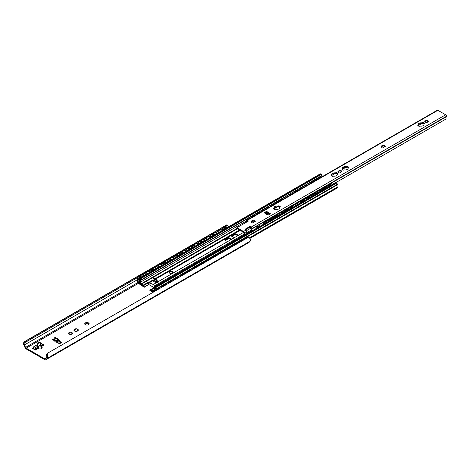 <?xml version="1.0" encoding="UTF-8"?>
<svg xmlns="http://www.w3.org/2000/svg" width="470" height="470" viewBox="0 0 470 470"><rect width="100%" height="100%" fill="white"/><g stroke="black" fill="none" stroke-linecap="round" stroke-linejoin="round"><path stroke-width="0.7" d="M71.869 332.519A1.915 1.105 180 0 1 72.427 333.301A1.915 1.105 180 0 1 70.512 334.405A1.915 1.105 180 0 1 68.597 333.301A1.915 1.105 180 0 1 69.783 332.278A1.915 1.105 180 0 1 71.869 332.519M72.304 333.688A1.915 1.105 0 0 0 71.869 333.301A1.915 1.105 0 0 0 68.72 333.688M74.348 330.856A2.215 1.281 180 0 1 73.907 329.905L74.054 329.588A2.215 1.281 180 0 1 75.259 328.888L75.805 328.806A2.215 1.281 180 0 1 77.456 329.059L78.149 330.557A2.215 1.281 180 0 1 77.667 330.98A2.215 1.281 180 0 1 76.945 331.256L76.398 331.338A2.215 1.281 180 0 1 74.748 331.086L74.624 331.08M77.797 330.827A0.846 0.488 180 0 1 77.573 330.498L78.132 330.575M77.856 329.294A2.215 1.281 180 0 1 78.296 330.245M74.43 331.015L73.907 329.905M75.805 328.806L77.456 329.059M78.149 330.557L76.963 331.285M75.235 329.153L75.247 329.875A0.846 0.488 180 0 1 74.278 330.357M74.054 329.588L75.247 329.347M77.638 329.858L77.268 329.887A0.846 0.488 180 0 1 75.929 329.681L75.247 329.687M237.456 235.576L235.682 234.554M248.736 242.555A2.156 1.246 -120 0 0 248.941 242.473A2.156 1.246 -120 0 0 249.112 242.338L250.204 241.163A3.22 1.857 -120 0 0 250.586 239.442L249.494 238.002L247.608 237.72L47.846 353.052L46.336 354.492L46.759 356.336A2.274 1.316 60 0 1 46.512 357.688L45.396 358.886A1.075 0.623 60 0 1 45.314 358.951A1.075 0.623 60 0 1 44.773 358.898L26.173 348.158A1.075 0.623 60 0 1 25.544 347.424L24.428 344.933A2.274 1.316 60 0 1 24.181 343.3L24.793 342.554M84.888 323.331A2.215 1.281 180 0 1 86.092 322.637L86.639 322.549A2.215 1.281 180 0 1 88.29 322.808L88.689 323.037A2.215 1.281 180 0 1 89.13 323.989L88.983 324.306A2.215 1.281 180 0 1 88.501 324.723A2.215 1.281 180 0 1 87.778 324.999L87.232 325.087A2.215 1.281 180 0 1 85.581 324.829L85.182 324.6A2.215 1.281 180 0 1 84.741 323.648L86.092 322.637L86.081 323.619A0.846 0.488 180 0 1 85.111 324.1M227.128 241.21L227.486 241.233A2.215 1.281 180 0 1 228.12 241.239M56.459 342.189L54.896 341.69L55.413 340.21C56 339.434 56.406 339.998 56.635 341.902L56.459 342.189L57.311 342.683L57.734 340.386A0.958 0.552 -120 0 0 57.058 339.211L54.855 337.942A0.958 0.552 -120 0 0 54.379 337.895A0.958 0.552 -120 0 0 54.179 338.329L54.262 340.92L55.014 341.355M54.414 340.721L52.487 339.604L54.262 338.576M58.398 339.828L59.901 340.697A0.958 0.552 180 0 1 60.178 341.091A0.958 0.552 180 0 1 59.901 341.478L61.629 342.536L59.596 343.705L57.311 342.683M40.385 345.203L41.06 345.615L42.67 344.68A1.199 0.693 -60 0 1 43.269 344.622A1.199 0.693 -60 0 1 43.346 344.674L44.039 345.068L41.06 346.784L41.83 347.23A1.199 0.693 180 0 1 42.182 347.718A1.199 0.693 180 0 1 41.83 348.211L40.814 348.799A1.199 0.693 180 0 1 39.122 348.799L38.346 348.352L35.367 350.068L36.067 348.881A1.199 0.693 -60 0 1 36.736 348.111L38.346 347.177L36.825 346.32L37.013 344.257L37.688 344.645A1.199 0.693 -60 0 1 38.534 343.182L37.858 342.789A1.199 0.693 120 0 0 37.013 344.257M75.235 329.535L75.235 329.787A0.846 0.488 180 0 1 75.247 329.875M88.689 323.037L89.13 323.989M88.63 324.57A0.846 0.488 180 0 1 88.407 324.241L88.965 324.318M85.264 324.758L84.741 323.648M86.639 322.549L88.29 322.808M88.983 324.306L87.802 325.029M88.472 323.601L88.102 323.636A0.846 0.488 180 0 1 86.762 323.43L86.081 323.43M86.069 323.278L86.069 323.536A0.846 0.488 180 0 1 86.081 323.619M57.734 340.58L58.409 339.992A0.958 0.552 -120 0 0 57.734 338.823L55.53 337.548A0.958 0.552 -120 0 0 55.055 337.501L54.379 337.895M58.157 340.333L58.157 341.995A1.199 0.693 -60 0 1 57.951 342.759M55.278 341.12L55.413 340.21M59.901 340.697L59.901 341.478L58.157 340.474M54.432 339.258L53.163 339.992M60.947 342.924L59.849 342.289L59.849 341.508M47.846 353.052L47.441 356.73A3.22 1.857 -120 0 1 47.065 358.446L45.966 359.62A2.156 1.246 -120 0 1 45.796 359.756A2.156 1.246 -120 0 1 44.721 359.65L26.226 348.975A2.156 1.246 -120 0 1 24.975 347.5L23.882 345.062A3.22 1.857 -120 0 1 23.5 342.906L24.675 341.531L26.479 340.715L25.309 342.354L137.54 277.558M227.509 225.618L226.24 225.388L26.479 340.715M226.24 225.388C226.799 224.625 226.934 224.701 226.646 225.618M227.562 225.341L226.746 224.866L24.675 341.531M37.858 342.789L38.875 342.201L39.55 342.595L38.534 343.182M37.688 344.645L37.688 346.602A1.199 0.693 60 0 1 37.671 346.801M37.87 346.901L40.15 345.585A1.199 0.693 -120 0 0 40.397 345.039L40.397 343.082A1.199 0.693 -60 0 0 40.15 342.536L39.474 342.142A1.199 0.693 120 0 0 38.875 342.201M39.55 342.595A1.199 0.693 -60 0 1 40.15 342.536M40.402 345.233L40.402 346.014L39.921 345.72M41.06 345.615L41.06 346.396L40.402 346.014M38.346 347.177L38.346 347.959L36.39 349.48M43.017 345.656L42.67 345.462L41.06 346.396M37.013 344.821L34.028 346.543A1.199 0.693 120 0 0 33.358 347.312L32.659 348.505L35.367 350.068M43.187 344.586L40.637 343.112A1.199 0.693 120 0 0 40.561 343.059A1.199 0.693 120 0 0 40.397 343.006M41.971 348.111A1.199 0.693 0 0 0 41.83 348.012L41.06 347.565L41.06 346.784M247.608 237.72L248.777 237.614M222.856 228.303L221.417 229.137M216.764 231.822L215.319 232.65M210.666 235.341L209.226 236.169M204.573 238.86L203.134 239.688M198.481 242.373L197.036 243.207M192.389 245.892L190.943 246.726M186.29 249.411L184.851 250.246M180.198 252.93L178.753 253.765M174.106 256.45L172.66 257.284M168.007 259.969L166.568 260.803M161.915 263.488L160.47 264.322M155.823 267.007L154.377 267.835M149.724 270.526L148.285 271.355M143.632 274.045L142.187 274.874M153.872 287.699L149.836 290.331A0.599 0.347 -120 0 0 149.895 290.378L153.155 292.258M148.89 284.62L144.413 286.906L150.711 283.269M142.404 274.979A1.199 0.776 113.3 0 0 142.287 274.903A1.199 0.776 113.3 0 0 141.705 274.974L137.986 277.124A1.199 0.776 113.3 0 0 137.246 278.645L137.933 282.964L139.073 284.127A0.599 0.347 -120 0 0 139.349 284.168A1.075 0.623 60 0 1 140.342 284.738A0.599 0.347 -120 0 0 140.618 285.02L144.355 287.176A0.599 0.347 -120 0 0 144.413 287.205M231.845 236.428L235.223 234.477L232.051 236.61M228.861 238.449L225.277 240.523M153.408 292.111L149.836 290.031M225.071 240.334L228.461 238.384M144.413 286.906L140.507 284.614A1.439 0.828 -120 0 0 139.185 283.851L138.997 283.792M159.025 288.868A2.156 1.075 -54.1 0 1 160.564 287.975M138.926 278.563A2.156 1.392 -66.7 0 1 141.212 276.689A2.156 1.392 -66.7 0 1 141.611 277.012M165.117 285.349A2.156 1.075 -54.1 0 1 166.662 284.456M145.019 275.044A2.156 1.392 -66.7 0 1 147.304 273.17A2.156 1.392 -66.7 0 1 147.703 273.493M171.209 281.83A2.156 1.075 -54.1 0 1 172.754 280.937M151.111 271.525A2.156 1.392 -66.7 0 1 153.396 269.651A2.156 1.392 -66.7 0 1 153.796 269.974M177.308 278.311A2.156 1.075 -54.1 0 1 178.847 277.418M157.209 268.006A2.156 1.392 -66.7 0 1 159.495 266.132A2.156 1.392 -66.7 0 1 159.894 266.461A2.156 2.156 0 0 0 159.371 266.091M183.4 274.791A2.156 1.075 -54.1 0 1 184.945 273.904M163.302 264.487A2.156 1.392 -66.7 0 1 165.587 262.613A2.156 1.392 -66.7 0 1 165.986 262.942M189.492 271.272A2.156 1.075 -54.1 0 1 191.037 270.385M169.394 260.973A2.156 1.392 -66.7 0 1 171.679 259.093A2.156 1.392 -66.7 0 1 172.079 259.422M195.591 267.753A2.156 1.075 -54.1 0 1 197.13 266.866M175.492 257.454A2.156 1.392 -66.7 0 1 177.778 255.574A2.156 1.392 -66.7 0 1 178.177 255.903M201.683 264.234A2.156 1.075 -54.1 0 1 203.228 263.347M181.584 253.935A2.156 1.392 -66.7 0 1 183.87 252.061A2.156 1.392 -66.7 0 1 184.269 252.384M207.775 260.721A2.156 1.075 -54.1 0 1 209.32 259.828M187.677 250.416A2.156 1.392 -66.7 0 1 189.962 248.542A2.156 1.392 -66.7 0 1 190.362 248.865A2.156 2.156 0 0 0 189.845 248.501M213.874 257.202A2.156 1.075 -54.1 0 1 215.413 256.309M193.775 246.897A2.156 1.392 -66.7 0 1 196.061 245.023A2.156 1.392 -66.7 0 1 196.46 245.346M219.966 253.683A2.156 1.075 -54.1 0 1 221.511 252.79M199.868 243.378A2.156 1.392 -66.7 0 1 202.153 241.504A2.156 1.392 -66.7 0 1 202.552 241.827M226.058 250.163A2.156 1.075 -54.1 0 1 227.603 249.27M205.96 239.859A2.156 1.392 -66.7 0 1 208.245 237.984A2.156 1.392 -66.7 0 1 208.645 238.308M232.157 246.644A2.156 1.075 -54.1 0 1 233.696 245.751M212.058 236.339A2.156 1.392 -66.7 0 1 214.344 234.465A2.156 1.392 -66.7 0 1 214.743 234.788A2.156 2.156 0 0 0 214.22 234.424M238.249 243.125A2.156 1.075 -54.1 0 1 239.794 242.232M218.15 232.82A2.156 1.392 -66.7 0 1 220.436 230.946A2.156 1.392 -66.7 0 1 220.835 231.275M137.499 278.751A1.199 0.776 -66.7 0 1 138.233 277.235L137.986 277.124M138.997 284.045L138.104 283.528A0.599 0.347 60 0 1 137.681 282.858L137.246 278.645M141.705 274.974L138.233 277.235M141.958 275.085A1.199 0.776 -66.7 0 1 142.539 275.015A1.199 0.776 -66.7 0 1 142.915 275.626L142.974 276.225M157.092 289.984A1.199 0.599 -54.1 0 1 158.026 288.697L157.773 288.515A1.199 0.599 125.9 0 0 156.821 289.908L156.998 290.037M162.197 286.424A1.199 0.599 125.9 0 0 162.097 286.3A1.199 0.599 125.9 0 0 161.498 286.365L157.773 288.515M161.498 286.365L158.026 288.697M161.75 286.547A1.199 0.599 -54.1 0 1 162.344 286.483A1.199 0.599 -54.1 0 1 162.497 286.859M143.591 275.232A1.199 0.776 -66.7 0 1 144.331 273.716L144.079 273.605A1.199 0.776 113.3 0 0 143.338 275.126L143.656 275.831M148.502 271.46A1.199 0.776 113.3 0 0 148.385 271.39A1.199 0.776 113.3 0 0 147.803 271.454L144.079 273.605M143.426 275.966L143.338 275.126M147.803 271.454L144.331 273.716M148.056 271.566A1.199 0.776 -66.7 0 1 148.632 271.495A1.199 0.776 -66.7 0 1 149.008 272.107L149.072 272.706M163.184 286.465A1.199 0.599 -54.1 0 1 164.124 285.178L163.871 284.996A1.199 0.599 125.9 0 0 162.914 286.389L163.09 286.518M168.289 282.911A1.199 0.599 125.9 0 0 168.189 282.781A1.199 0.599 125.9 0 0 167.596 282.846L163.871 284.996M167.596 282.846L164.124 285.178M167.843 283.028A1.199 0.599 -54.1 0 1 168.442 282.964A1.199 0.599 -54.1 0 1 168.589 283.339M149.683 271.713A1.199 0.776 -66.7 0 1 150.424 270.197L150.171 270.086A1.199 0.776 113.3 0 0 149.431 271.607L149.748 272.318M154.595 267.941A1.199 0.776 113.3 0 0 154.477 267.871A1.199 0.776 113.3 0 0 153.896 267.935L150.171 270.086M149.519 272.447L149.431 271.607M153.896 267.935L150.424 270.197M154.148 268.047A1.199 0.776 -66.7 0 1 154.73 267.976A1.199 0.776 -66.7 0 1 155.1 268.587L155.165 269.187M169.282 282.946A1.199 0.599 -54.1 0 1 170.216 281.659L169.964 281.477A1.199 0.599 125.9 0 0 169.012 282.875L169.182 282.999M174.388 279.392A1.199 0.599 125.9 0 0 174.282 279.262A1.199 0.599 125.9 0 0 173.689 279.327L169.964 281.477M173.689 279.327L170.216 281.659M173.941 279.509A1.199 0.599 -54.1 0 1 174.535 279.45A1.199 0.599 -54.1 0 1 174.687 279.826M155.782 268.2A1.199 0.776 -66.7 0 1 156.516 266.678L156.269 266.566A1.199 0.776 113.3 0 0 155.529 268.088L155.84 268.799M160.687 264.422A1.199 0.776 113.3 0 0 160.57 264.351A1.199 0.776 113.3 0 0 159.988 264.416L156.269 266.566M155.617 268.928L155.529 268.088M159.988 264.416L156.516 266.678M160.241 264.528A1.199 0.776 -66.7 0 1 160.822 264.457A1.199 0.776 -66.7 0 1 161.198 265.068L161.257 265.668M175.375 279.427A1.199 0.599 -54.1 0 1 176.309 278.14L176.056 277.958A1.199 0.599 125.9 0 0 175.104 279.356L175.281 279.48M180.48 275.872A1.199 0.599 125.9 0 0 180.38 275.749A1.199 0.599 125.9 0 0 179.781 275.808L176.056 277.958M179.781 275.808L176.309 278.14M180.034 275.99A1.199 0.599 -54.1 0 1 180.627 275.931A1.199 0.599 -54.1 0 1 180.78 276.307M161.874 264.68A1.199 0.776 -66.7 0 1 162.614 263.159L162.362 263.047A1.199 0.776 113.3 0 0 161.621 264.569L161.939 265.28M166.785 260.903A1.199 0.776 113.3 0 0 166.662 260.832A1.199 0.776 113.3 0 0 166.086 260.903L162.362 263.047M161.709 265.409L161.621 264.569M166.086 260.903L162.614 263.159M166.339 261.009A1.199 0.776 -66.7 0 1 166.915 260.938A1.199 0.776 -66.7 0 1 167.291 261.549L167.355 262.148M181.467 275.908A1.199 0.599 -54.1 0 1 182.407 274.621L182.154 274.439A1.199 0.599 125.9 0 0 181.197 275.837L181.373 275.961M186.572 272.353A1.199 0.599 125.9 0 0 186.472 272.23A1.199 0.599 125.9 0 0 185.879 272.289L182.154 274.439M185.879 272.289L182.407 274.621M186.126 272.471A1.199 0.599 -54.1 0 1 186.725 272.412A1.199 0.599 -54.1 0 1 186.872 272.788M167.966 261.161A1.199 0.776 -66.7 0 1 168.707 259.64L168.454 259.534A1.199 0.776 113.3 0 0 167.714 261.05L168.031 261.761M172.878 257.384A1.199 0.776 113.3 0 0 172.76 257.313A1.199 0.776 113.3 0 0 172.179 257.384L168.454 259.534M167.802 261.89L167.714 261.05M172.179 257.384L168.707 259.64M172.431 257.49A1.199 0.776 -66.7 0 1 173.013 257.419A1.199 0.776 -66.7 0 1 173.383 258.03L173.448 258.629M187.565 272.389A1.199 0.599 -54.1 0 1 188.499 271.102L188.247 270.92A1.199 0.599 125.9 0 0 187.295 272.318L187.465 272.441M192.671 268.834A1.199 0.599 125.9 0 0 192.565 268.711A1.199 0.599 125.9 0 0 191.971 268.769L188.247 270.92M191.971 268.769L188.499 271.102M192.224 268.952A1.199 0.599 -54.1 0 1 192.817 268.893A1.199 0.599 -54.1 0 1 192.97 269.269M174.064 257.642A1.199 0.776 -66.7 0 1 174.799 256.121L174.552 256.015A1.199 0.776 113.3 0 0 173.812 257.531L174.123 258.242M178.97 253.865A1.199 0.776 113.3 0 0 178.853 253.794A1.199 0.776 113.3 0 0 178.271 253.865L174.552 256.015M173.9 258.371L173.812 257.531M178.271 253.865L174.799 256.121M178.524 253.97A1.199 0.776 -66.7 0 1 179.105 253.906A1.199 0.776 -66.7 0 1 179.481 254.517L179.54 255.116M193.658 268.869A1.199 0.599 -54.1 0 1 194.592 267.583L194.339 267.401A1.199 0.599 125.9 0 0 193.387 268.799L193.564 268.928M198.763 265.315A1.199 0.599 125.9 0 0 198.663 265.192A1.199 0.599 125.9 0 0 198.064 265.25L194.339 267.401M198.064 265.25L194.592 267.583M198.317 265.433A1.199 0.599 -54.1 0 1 198.91 265.374A1.199 0.599 -54.1 0 1 199.063 265.75M180.157 254.123A1.199 0.776 -66.7 0 1 180.897 252.601L180.645 252.496A1.199 0.776 113.3 0 0 179.904 254.017L180.221 254.722M185.068 250.346A1.199 0.776 113.3 0 0 184.945 250.275A1.199 0.776 113.3 0 0 184.369 250.346L180.645 252.496M179.992 254.852L179.904 254.017M184.369 250.346L180.897 252.601M184.622 250.451A1.199 0.776 -66.7 0 1 185.198 250.387A1.199 0.776 -66.7 0 1 185.574 250.998L185.638 251.597M199.75 265.35A1.199 0.599 -54.1 0 1 200.69 264.07L200.437 263.882A1.199 0.599 125.9 0 0 199.48 265.28L199.656 265.409M204.855 261.796A1.199 0.599 125.9 0 0 204.755 261.673A1.199 0.599 125.9 0 0 204.162 261.731L200.437 263.882M204.162 261.731L204.409 261.919L200.69 264.07M204.409 261.919A1.199 0.599 -54.1 0 1 205.008 261.855A1.199 0.599 -54.1 0 1 205.155 262.231M186.249 250.604A1.199 0.776 -66.7 0 1 186.989 249.082L186.737 248.977A1.199 0.776 113.3 0 0 185.997 250.498L186.314 251.203M191.161 246.826A1.199 0.776 113.3 0 0 191.043 246.756A1.199 0.776 113.3 0 0 190.462 246.826L186.737 248.977M186.085 251.333L185.997 250.498M190.462 246.826L186.989 249.082M190.714 246.932A1.199 0.776 -66.7 0 1 191.296 246.868A1.199 0.776 -66.7 0 1 191.666 247.479L191.731 248.078M205.848 261.831A1.199 0.599 -54.1 0 1 206.782 260.55L206.53 260.368A1.199 0.599 125.9 0 0 205.578 261.761L205.748 261.89M210.954 258.277A1.199 0.599 125.9 0 0 210.848 258.153A1.199 0.599 125.9 0 0 210.255 258.218L206.53 260.368M210.255 258.218L206.782 260.55M210.507 258.4A1.199 0.599 -54.1 0 1 211.101 258.336A1.199 0.599 -54.1 0 1 211.253 258.712M192.347 247.085A1.199 0.776 -66.7 0 1 193.082 245.563L192.835 245.458A1.199 0.776 113.3 0 0 192.095 246.979L192.406 247.684M197.253 243.313A1.199 0.776 113.3 0 0 197.136 243.237A1.199 0.776 113.3 0 0 196.554 243.307L192.835 245.458M192.183 247.819L192.095 246.979M196.554 243.307L193.082 245.563M196.807 243.413A1.199 0.776 -66.7 0 1 197.388 243.348A1.199 0.776 -66.7 0 1 197.764 243.959L197.823 244.559M211.941 258.312A1.199 0.599 -54.1 0 1 212.875 257.031L212.622 256.849A1.199 0.599 125.9 0 0 211.67 258.242L211.847 258.371M217.046 254.758A1.199 0.599 125.9 0 0 216.946 254.634A1.199 0.599 125.9 0 0 216.347 254.699L212.622 256.849M216.347 254.699L212.875 257.031M216.6 254.881A1.199 0.599 -54.1 0 1 217.193 254.816A1.199 0.599 -54.1 0 1 217.346 255.192M198.44 243.566A1.199 0.776 -66.7 0 1 199.18 242.05L198.928 241.938A1.199 0.776 113.3 0 0 198.187 243.46L198.505 244.165M203.351 239.794A1.199 0.776 113.3 0 0 203.228 239.718A1.199 0.776 113.3 0 0 202.652 239.788L198.928 241.938M198.275 244.3L198.187 243.46M202.652 239.788L199.18 242.05M202.905 239.9A1.199 0.776 -66.7 0 1 203.481 239.829A1.199 0.776 -66.7 0 1 203.857 240.44L203.921 241.04M218.033 254.799A1.199 0.599 -54.1 0 1 218.973 253.512L218.72 253.33A1.199 0.599 125.9 0 0 217.763 254.722L217.939 254.852M223.138 251.238A1.199 0.599 125.9 0 0 223.038 251.115A1.199 0.599 125.9 0 0 222.445 251.18L218.72 253.33M222.445 251.18L218.973 253.512M222.692 251.362A1.199 0.599 -54.1 0 1 223.291 251.297A1.199 0.599 -54.1 0 1 223.438 251.673M204.532 240.047A1.199 0.776 -66.7 0 1 205.273 238.531L205.02 238.419A1.199 0.776 113.3 0 0 204.28 239.941L204.597 240.646M209.444 236.275A1.199 0.776 113.3 0 0 209.326 236.204A1.199 0.776 113.3 0 0 208.745 236.269L205.02 238.419M204.368 240.781L204.28 239.941M208.745 236.269L205.273 238.531M208.997 236.381A1.199 0.776 -66.7 0 1 209.579 236.31A1.199 0.776 -66.7 0 1 209.949 236.921L210.014 237.52M224.131 251.28A1.199 0.599 -54.1 0 1 225.065 249.993L224.813 249.811A1.199 0.599 125.9 0 0 223.861 251.209L224.031 251.333M229.237 247.725A1.199 0.599 125.9 0 0 229.131 247.596A1.199 0.599 125.9 0 0 228.538 247.661L224.813 249.811M228.538 247.661L225.065 249.993M228.79 247.843A1.199 0.599 -54.1 0 1 229.383 247.778A1.199 0.599 -54.1 0 1 229.536 248.154M210.63 236.528A1.199 0.776 -66.7 0 1 211.365 235.012L211.118 234.9A1.199 0.776 113.3 0 0 210.378 236.422L210.689 237.133M215.536 232.756A1.199 0.776 113.3 0 0 215.419 232.685A1.199 0.776 113.3 0 0 214.837 232.75L211.118 234.9M210.466 237.262L210.378 236.422M214.837 232.75L211.365 235.012M215.09 232.862A1.199 0.776 -66.7 0 1 215.671 232.791A1.199 0.776 -66.7 0 1 216.047 233.402L216.106 234.001M230.224 247.761A1.199 0.599 -54.1 0 1 231.158 246.474L230.905 246.292A1.199 0.599 125.9 0 0 229.953 247.69L230.13 247.813M235.329 244.206A1.199 0.599 125.9 0 0 235.229 244.077A1.199 0.599 125.9 0 0 234.63 244.142L230.905 246.292M234.63 244.142L231.158 246.474M234.883 244.324A1.199 0.599 -54.1 0 1 235.476 244.265A1.199 0.599 -54.1 0 1 235.629 244.641M216.723 233.014A1.199 0.776 -66.7 0 1 217.463 231.493L217.211 231.381A1.199 0.776 113.3 0 0 216.47 232.903L216.787 233.613M221.634 229.237A1.199 0.776 113.3 0 0 221.511 229.166A1.199 0.776 113.3 0 0 220.935 229.231L217.211 231.381M216.558 233.743L216.47 232.903M220.935 229.231L217.463 231.493M221.188 229.342A1.199 0.776 -66.7 0 1 221.764 229.272A1.199 0.776 -66.7 0 1 222.14 229.883L222.204 230.482M236.316 244.241A1.199 0.599 -54.1 0 1 237.256 242.955L237.003 242.773A1.199 0.599 125.9 0 0 236.046 244.171L236.222 244.294M241.421 240.687A1.199 0.599 125.9 0 0 241.322 240.564A1.199 0.599 125.9 0 0 240.728 240.622L237.003 242.773M240.728 240.622L237.256 242.955M240.975 240.805A1.199 0.599 -54.1 0 1 241.574 240.746A1.199 0.599 -54.1 0 1 241.721 241.122M224.243 229.301A2.156 1.392 -66.7 0 1 226.528 227.427A2.156 1.392 -66.7 0 1 226.928 227.756M244.341 239.606A2.156 1.075 -54.1 0 1 245.886 238.719M222.815 229.495A1.199 0.776 -66.7 0 1 223.555 227.974L223.303 227.868A1.199 0.776 113.3 0 0 222.563 229.383L222.88 230.094M227.727 225.718A1.199 0.776 113.3 0 0 227.609 225.647A1.199 0.776 113.3 0 0 227.028 225.718L223.303 227.868M222.651 230.224L222.563 229.383M227.028 225.718L223.555 227.974M227.28 225.823A1.199 0.776 -66.7 0 1 227.862 225.753A1.199 0.776 -66.7 0 1 228.232 226.364L228.297 226.963M242.414 240.722A1.199 0.599 -54.1 0 1 243.348 239.436L243.096 239.254A1.199 0.599 125.9 0 0 242.144 240.652L242.314 240.775M247.52 237.168A1.199 0.599 125.9 0 0 247.414 237.045A1.199 0.599 125.9 0 0 246.821 237.103L243.096 239.254M246.821 237.103L243.348 239.436M247.073 237.285A1.199 0.599 -54.1 0 1 247.667 237.227A1.199 0.599 -54.1 0 1 247.819 237.614M230.835 239.794A3.114 1.798 0 0 0 229.983 238.866A3.114 1.798 0 0 0 226.681 238.454L224.871 239.5A3.114 1.798 0 0 0 224.725 239.794M237.609 235.887A3.114 1.798 0 0 0 236.757 234.953A3.114 1.798 0 0 0 233.455 234.548L231.639 235.593A3.114 1.798 0 0 0 231.499 235.887M237.632 235.799L234.994 237.321A3.114 1.798 180 0 1 231.44 235.541A3.114 1.798 180 0 1 231.475 235.288L234.113 233.766A3.114 1.798 180 0 1 236.757 234.272A3.114 1.798 180 0 1 237.667 235.541A3.114 1.798 180 0 1 237.632 235.799L243.625 232.339M230.864 239.706L228.22 241.228A3.114 1.798 180 0 1 224.672 239.453A3.114 1.798 180 0 1 224.701 239.195L227.339 237.673A3.114 1.798 180 0 1 229.983 238.178A3.114 1.798 180 0 1 230.893 239.453A3.114 1.798 180 0 1 230.864 239.706L234.994 237.321M157.103 280.666L158.19 281.295L158.037 281.771A1.915 1.105 60 0 1 158.408 282.053L156.886 282.934A1.915 1.105 -120 0 0 156.492 282.64L156.087 282.605L156.51 281.166L156.175 280.308L153.296 278.645L152.956 278.839L153.044 280.843L153.89 281.336M155.535 286.759L154.184 285.607A1.915 1.105 -120 0 0 153.197 284.55L149.672 282.517A1.915 1.105 -120 0 0 148.714 282.417A1.915 1.105 -120 0 0 148.685 282.435L148.602 282.676M158.037 281.888L156.851 281.207M172.725 272.635A1.915 1.105 0 0 0 172.255 272.195A1.915 1.105 0 0 0 169.083 272.635M153.161 280.719L152.973 280.608A1.915 1.105 -120 0 0 152.586 280.449L153.208 280.091M172.255 271.507A1.915 1.105 180 0 1 172.819 272.289A1.915 1.105 180 0 1 170.904 273.399A1.915 1.105 180 0 1 168.988 272.289A1.915 1.105 180 0 1 170.169 271.272A1.915 1.105 180 0 1 172.255 271.507M156.51 281.166L157.103 280.825L156.768 279.961L153.89 278.305L153.549 278.499M156.851 280.972L156.851 281.965A1.075 0.623 -60 0 1 156.622 282.723M155.153 282.059L153.772 281.624L154.254 280.425C154.765 279.856 155.118 280.302 155.329 281.771L155.153 282.059L156.087 282.605M154.142 281.089L154.254 280.425M158.037 281.771L158.037 282.27M148.473 283.698L148.079 283.251A0.717 0.417 0 0 0 147.457 283.363L143.644 285.566A0.717 0.417 180 0 1 142.627 285.566L142.627 284.879A0.717 0.417 0 0 0 143.644 284.879L147.457 282.682A0.717 0.417 180 0 1 148.514 282.705L148.679 282.752M142.627 284.879L141.123 283.815L140.489 282.176A2.009 1.163 60 0 1 140.471 280.555A0.864 0.499 -120 0 0 140.548 280.261L140.548 280.179A0.864 0.499 -120 0 0 139.937 279.121L139.226 278.71A0.958 0.552 -120 0 0 138.75 278.663A0.958 0.552 -120 0 0 138.55 279.104L138.55 279.333A0.958 0.552 -120 0 0 138.656 279.809A2.274 1.316 60 0 1 138.556 281.9A0.717 0.417 -120 0 0 138.45 282.206L138.45 282.288A0.717 0.417 -120 0 0 138.956 283.169L140.36 283.98L140.36 283.298L139.073 282.552A3.114 1.798 -120 0 0 138.903 279.209L140.013 279.85A2.849 1.645 -120 0 0 139.978 282.223L140.73 284.174A0.717 0.417 -120 0 0 141.17 284.72L142.627 285.566M153.949 287.54L148.685 284.503M151.769 289.573A0.717 0.417 0 0 0 151.563 289.867A0.717 0.417 0 0 0 151.769 290.16L153.226 290.883L153.913 289.925A2.009 1.163 60 0 0 153.931 288.327L151.769 289.573M154.042 291.459L153.59 291.717A0.717 0.417 -120 0 1 153.232 291.682L151.769 290.842A0.717 0.417 180 0 1 151.563 290.548L151.563 289.867M153.59 291.717A0.717 0.417 -120 0 0 153.672 291.647L154.424 290.566A2.849 1.645 -120 0 0 154.389 288.151L155.5 288.791A3.114 1.798 -120 0 0 155.047 291.165M154.518 291.471L154.042 291.194L154.042 291.741M155.523 290.889A2.274 1.316 60 0 1 155.746 289.679A0.958 0.552 -120 0 0 155.852 289.32L155.852 289.091A0.958 0.552 -120 0 0 155.176 287.922L154.466 287.511A0.864 0.499 -120 0 0 154.031 287.464A0.864 0.499 -120 0 0 153.855 287.863L153.855 287.946A0.864 0.499 -120 0 0 153.931 288.327M139.919 282.065L139.073 282.552M321.786 176.274A2.009 1.163 60 0 1 321.95 175.786A0.864 0.499 -120 0 0 322.026 175.486L322.026 175.404A0.864 0.499 -120 0 0 321.415 174.346L320.704 173.941A0.958 0.552 -120 0 0 320.223 173.894L138.75 278.663M249.975 238.355L337.278 187.953A0.717 0.417 -120 0 0 337.431 187.624L337.431 187.536A0.717 0.417 -120 0 0 337.319 187.107A2.274 1.316 60 0 1 337.219 184.904A0.958 0.552 -120 0 0 337.325 184.546L337.325 184.316A0.958 0.552 -120 0 0 336.649 183.147L335.938 182.736A0.864 0.499 -120 0 0 335.51 182.695L154.031 287.464M154.941 290.677L154.042 291.194M268.634 213.357A1.339 0.776 180 0 1 268.059 213.503L266.237 213.545M266.337 213.48L265.738 213.415L266.414 213.198A0.599 0.347 60 0 1 266.425 213.21L268.059 213.21A1.339 0.776 0 0 0 268.311 213.168M268.059 213.21L268.059 213.503M253.647 221.018L253.888 221.335A0.599 0.347 -120 0 0 254.258 221.3L254.335 221.188A2.121 1.222 0 0 0 252.907 221L252.355 221.082A2.121 1.222 0 0 0 252.002 221.194M276.213 209.362L276.624 209.397M274.974 209.726L275.943 209.385M256.467 213.656A1.199 0.799 110.8 0 0 256.35 213.597A1.199 0.799 110.8 0 0 255.78 213.668L252.737 215.43A1.199 0.799 110.8 0 0 252.032 216.964L252.267 217.052A1.199 0.799 -69.2 0 1 252.983 215.524L252.737 215.43M255.78 213.668L256.033 213.762A1.199 0.799 -69.2 0 1 256.602 213.691A1.199 0.799 -69.2 0 1 257.019 214.308M256.033 213.762L252.983 215.524M253.782 216.177A1.892 1.263 -69.2 0 1 255.492 215.166A1.892 1.263 -69.2 0 1 255.521 215.172M263.459 223.561A1.199 0.564 -52.2 0 1 264.451 222.192L264.199 221.999A1.199 0.564 127.8 0 0 263.212 223.368L263.329 224.366M263.018 224.542L263.212 223.368M267.929 220.307A1.199 0.564 127.8 0 0 267.835 220.172A1.199 0.564 127.8 0 0 267.248 220.236L264.199 221.999M267.248 220.236L267.495 220.43A1.199 0.564 -52.2 0 1 268.088 220.365A1.199 0.564 -52.2 0 1 268.2 220.824L268.07 221.629M261.884 210.531A1.199 0.799 110.8 0 0 261.767 210.466A1.199 0.799 110.8 0 0 261.197 210.542L258.153 212.299A1.199 0.799 110.8 0 0 257.448 213.832L257.683 213.926M261.197 210.542L261.449 210.636A1.199 0.799 -69.2 0 1 262.019 210.56A1.199 0.799 -69.2 0 1 262.436 211.183M261.449 210.636L258.153 212.299M257.695 213.915A1.199 0.799 -69.2 0 1 258.4 212.393M259.199 213.051A1.892 1.263 -69.2 0 1 260.909 212.035A1.892 1.263 -69.2 0 1 260.938 212.046M268.875 220.436A1.199 0.564 -52.2 0 1 269.868 219.061L269.615 218.867A1.199 0.564 127.8 0 0 268.629 220.242L268.746 221.235M273.352 217.181A1.199 0.564 127.8 0 0 273.252 217.046A1.199 0.564 127.8 0 0 272.665 217.111L269.615 218.867M268.435 221.417L268.629 220.242M272.665 217.111L272.911 217.305L269.868 219.061M272.911 217.305A1.199 0.564 -52.2 0 1 273.505 217.24A1.199 0.564 -52.2 0 1 273.616 217.698L273.487 218.497M267.301 207.405A1.199 0.799 110.8 0 0 267.183 207.341A1.199 0.799 110.8 0 0 266.613 207.411L263.57 209.174A1.199 0.799 110.8 0 0 262.865 210.707L263.1 210.795A1.199 0.799 -69.2 0 1 263.817 209.268L263.57 209.174M266.613 207.411L266.866 207.511A1.199 0.799 -69.2 0 1 267.436 207.434A1.199 0.799 -69.2 0 1 267.853 208.051M266.866 207.511L263.817 209.268M264.616 209.925A1.892 1.263 -69.2 0 1 266.326 208.909A1.892 1.263 -69.2 0 1 266.355 208.921M274.292 217.305A1.199 0.564 -52.2 0 1 275.285 215.936L275.032 215.742A1.199 0.564 127.8 0 0 274.045 217.111L274.163 218.109M278.769 214.05A1.199 0.564 127.8 0 0 278.669 213.921A1.199 0.564 127.8 0 0 278.081 213.985L278.328 214.179L275.285 215.936M278.081 213.985L275.032 215.742M278.904 215.372L279.033 214.567A1.199 0.564 -52.2 0 0 278.921 214.114L278.669 213.921M278.328 214.179A1.199 0.564 -52.2 0 1 278.921 214.114M275.214 217.498A1.892 0.893 -52.2 0 1 276.354 215.847A1.892 0.893 -52.2 0 1 277.653 215.489A1.892 0.893 -52.2 0 1 277.658 215.495M272.718 204.274A1.199 0.799 110.8 0 0 272.6 204.215A1.199 0.799 110.8 0 0 272.036 204.286L268.987 206.048A1.199 0.799 110.8 0 0 268.282 207.581L268.517 207.67M272.036 204.286L272.283 204.38A1.199 0.799 -69.2 0 1 272.853 204.309A1.199 0.799 -69.2 0 1 273.27 204.926M272.283 204.38L268.987 206.048M268.529 207.664A1.199 0.799 -69.2 0 1 269.234 206.142M270.033 206.794A1.892 1.263 -69.2 0 1 271.742 205.784A1.892 1.263 -69.2 0 1 271.772 205.79M279.709 214.179A1.199 0.564 -52.2 0 1 280.702 212.81L280.449 212.616A1.199 0.564 127.8 0 0 279.462 213.985L279.579 214.984M284.186 210.924A1.199 0.564 127.8 0 0 284.086 210.789A1.199 0.564 127.8 0 0 283.498 210.854L280.449 212.616M279.268 215.16L279.462 213.985M283.498 210.854L283.745 211.048L280.702 212.81M283.745 211.048A1.199 0.564 -52.2 0 1 284.338 210.983A1.199 0.564 -52.2 0 1 284.45 211.441L284.321 212.246M278.134 201.148A1.199 0.799 110.8 0 0 278.017 201.084A1.199 0.799 110.8 0 0 277.453 201.16L274.404 202.917A1.199 0.799 110.8 0 0 273.699 204.45L273.934 204.544M277.453 201.16L277.7 201.254A1.199 0.799 -69.2 0 1 278.269 201.178A1.199 0.799 -69.2 0 1 278.687 201.8M277.7 201.254L274.404 202.917M273.945 204.532A1.199 0.799 -69.2 0 1 274.656 203.011M275.449 203.669A1.892 1.263 -69.2 0 1 277.159 202.652A1.892 1.263 -69.2 0 1 277.188 202.664M285.125 211.048A1.199 0.564 -52.2 0 1 286.118 209.679L285.866 209.485A1.199 0.564 127.8 0 0 284.879 210.854L284.996 211.853M289.602 207.799A1.199 0.564 127.8 0 0 289.502 207.664A1.199 0.564 127.8 0 0 288.915 207.728L289.168 207.922L286.118 209.679M288.915 207.728L285.866 209.485M289.737 209.115L289.867 208.316A1.199 0.564 -52.2 0 0 289.755 207.858L289.502 207.664M289.168 207.922A1.199 0.564 -52.2 0 1 289.755 207.858M286.054 211.247A1.892 0.893 -52.2 0 1 287.193 209.591A1.892 0.893 -52.2 0 1 288.486 209.232A1.892 0.893 -52.2 0 1 288.492 209.238M283.557 198.023A1.199 0.799 110.8 0 0 283.434 197.958A1.199 0.799 110.8 0 0 282.87 198.029L279.82 199.791A1.199 0.799 110.8 0 0 279.115 201.325L279.35 201.413M282.87 198.029L283.116 198.129A1.199 0.799 -69.2 0 1 283.686 198.052A1.199 0.799 -69.2 0 1 284.103 198.669M283.116 198.129L279.82 199.791M279.368 201.407A1.199 0.799 -69.2 0 1 280.073 199.885M280.866 200.543A1.892 1.263 -69.2 0 1 282.576 199.527A1.892 1.263 -69.2 0 1 282.605 199.538M290.548 207.922A1.199 0.564 -52.2 0 1 291.535 206.553L291.283 206.359A1.199 0.564 127.8 0 0 290.296 207.728L290.413 208.727M295.019 204.667A1.199 0.564 127.8 0 0 294.925 204.532A1.199 0.564 127.8 0 0 294.332 204.603L291.283 206.359M290.102 208.903L290.296 207.728M294.332 204.603L294.584 204.797L291.535 206.553M294.584 204.797A1.199 0.564 -52.2 0 1 295.172 204.726A1.199 0.564 -52.2 0 1 295.283 205.184L295.154 205.989M288.974 194.891A1.199 0.799 110.8 0 0 288.85 194.833A1.199 0.799 110.8 0 0 288.286 194.903L285.237 196.66A1.199 0.799 110.8 0 0 284.532 198.199L284.773 198.287M288.286 194.903L288.533 194.997A1.199 0.799 -69.2 0 1 289.103 194.927A1.199 0.799 -69.2 0 1 289.52 195.543M288.533 194.997L285.237 196.66M284.785 198.281A1.199 0.799 -69.2 0 1 285.49 196.76M286.283 197.412A1.892 1.263 -69.2 0 1 287.993 196.395A1.892 1.263 -69.2 0 1 288.022 196.407M295.965 204.797A1.199 0.564 -52.2 0 1 296.952 203.428L296.699 203.234A1.199 0.564 127.8 0 0 295.712 204.603L295.83 205.601M300.436 201.542A1.199 0.564 127.8 0 0 300.342 201.407A1.199 0.564 127.8 0 0 299.748 201.471L300.001 201.665L296.952 203.428M299.748 201.471L296.699 203.234M300.571 202.864L300.7 202.059A1.199 0.564 -52.2 0 0 300.589 201.601L300.342 201.407M300.001 201.665A1.199 0.564 -52.2 0 1 300.589 201.601M296.887 204.991A1.892 0.893 -52.2 0 1 298.027 203.34A1.892 0.893 -52.2 0 1 299.32 202.981A1.892 0.893 -52.2 0 1 299.325 202.981M294.39 191.766A1.199 0.799 110.8 0 0 294.267 191.701A1.199 0.799 110.8 0 0 293.703 191.778L290.654 193.534A1.199 0.799 110.8 0 0 289.949 195.068L290.19 195.162M293.703 191.778L293.95 191.872A1.199 0.799 -69.2 0 1 294.52 191.795A1.199 0.799 -69.2 0 1 294.937 192.418M293.95 191.872L290.654 193.534M290.202 195.15A1.199 0.799 -69.2 0 1 290.907 193.628M291.7 194.286A1.892 1.263 -69.2 0 1 293.415 193.27A1.892 1.263 -69.2 0 1 293.439 193.282A1.892 1.892 0 0 0 293.304 193.235M301.382 201.665A1.199 0.564 -52.2 0 1 302.369 200.296L302.122 200.103A1.199 0.564 127.8 0 0 301.129 201.471L301.252 202.47M305.853 198.416A1.199 0.564 127.8 0 0 305.759 198.281A1.199 0.564 127.8 0 0 305.165 198.346L302.122 200.103M300.941 202.652L301.129 201.471M305.165 198.346L305.418 198.54L302.369 200.296M305.418 198.54A1.199 0.564 -52.2 0 1 306.005 198.475A1.199 0.564 -52.2 0 1 306.123 198.933L305.988 199.732M299.807 188.64A1.199 0.799 110.8 0 0 299.684 188.576A1.199 0.799 110.8 0 0 299.12 188.646L296.071 190.409A1.199 0.799 110.8 0 0 295.366 191.942L295.607 192.03M299.12 188.646L299.367 188.74A1.199 0.799 -69.2 0 1 299.936 188.67A1.199 0.799 -69.2 0 1 300.359 189.287M299.367 188.74L296.071 190.409M295.618 192.024A1.199 0.799 -69.2 0 1 296.323 190.503M297.116 191.161A1.892 1.263 -69.2 0 1 298.832 190.144A1.892 1.263 -69.2 0 1 298.855 190.156M306.798 198.54A1.199 0.564 -52.2 0 1 307.785 197.171L307.539 196.977A1.199 0.564 127.8 0 0 306.546 198.346L306.669 199.345M311.269 195.285A1.199 0.564 127.8 0 0 311.175 195.15A1.199 0.564 127.8 0 0 310.582 195.214L310.835 195.414L307.785 197.171M310.582 195.214L307.539 196.977M311.404 196.607L311.539 195.802A1.199 0.564 -52.2 0 0 311.422 195.344L311.175 195.15M310.835 195.414A1.199 0.564 -52.2 0 1 311.422 195.344M307.721 198.734A1.892 0.893 -52.2 0 1 308.861 197.083A1.892 0.893 -52.2 0 1 310.159 196.724A1.892 0.893 -52.2 0 1 310.159 196.73M305.224 185.509A1.199 0.799 110.8 0 0 305.106 185.444A1.199 0.799 110.8 0 0 304.537 185.521L301.487 187.277A1.199 0.799 110.8 0 0 300.788 188.817L301.023 188.905A1.199 0.799 -69.2 0 1 301.74 187.377L301.487 187.277M304.537 185.521L304.789 185.615A1.199 0.799 -69.2 0 1 305.353 185.544A1.199 0.799 -69.2 0 1 305.776 186.161M304.789 185.615L301.74 187.377M302.533 188.029A1.892 1.263 -69.2 0 1 304.249 187.013A1.892 1.263 -69.2 0 1 304.272 187.025M312.215 195.414A1.199 0.564 -52.2 0 1 313.202 194.045L312.955 193.851A1.199 0.564 127.8 0 0 311.963 195.22L312.086 196.213M316.686 192.16A1.199 0.564 127.8 0 0 316.592 192.024A1.199 0.564 127.8 0 0 315.999 192.089L312.955 193.851M311.774 196.395L311.963 195.22M315.999 192.089L316.251 192.283L313.202 194.045M316.251 192.283A1.199 0.564 -52.2 0 1 316.839 192.218A1.199 0.564 -52.2 0 1 316.956 192.677L316.821 193.481M310.641 182.383A1.199 0.799 110.8 0 0 310.523 182.319A1.199 0.799 110.8 0 0 309.953 182.395L306.904 184.152A1.199 0.799 110.8 0 0 306.205 185.685L306.44 185.779A1.199 0.799 -69.2 0 1 307.157 184.246L306.904 184.152M309.953 182.395L310.206 182.489A1.199 0.799 -69.2 0 1 310.77 182.413A1.199 0.799 -69.2 0 1 311.193 183.03M310.206 182.489L307.157 184.246M307.95 184.904A1.892 1.263 -69.2 0 1 309.665 183.888A1.892 1.263 -69.2 0 1 309.689 183.899M317.632 192.283A1.199 0.564 -52.2 0 1 318.619 190.914L318.372 190.72A1.199 0.564 127.8 0 0 317.379 192.089L317.503 193.088M322.103 189.034A1.199 0.564 127.8 0 0 322.009 188.899A1.199 0.564 127.8 0 0 321.415 188.964L321.668 189.157L318.619 190.914M321.415 188.964L318.372 190.72M322.244 190.35L322.373 189.551A1.199 0.564 -52.2 0 0 322.255 189.093L322.009 188.899M321.668 189.157A1.199 0.564 -52.2 0 1 322.255 189.093M318.554 192.483A1.892 0.893 -52.2 0 1 319.694 190.826A1.892 0.893 -52.2 0 1 320.992 190.468A1.892 0.893 -52.2 0 1 320.998 190.473M316.057 179.258A1.199 0.799 110.8 0 0 315.94 179.193A1.199 0.799 110.8 0 0 315.37 179.264L312.321 181.026A1.199 0.799 110.8 0 0 311.622 182.56L311.857 182.648M315.37 179.264L315.623 179.358A1.199 0.799 -69.2 0 1 316.187 179.287A1.199 0.799 -69.2 0 1 316.61 179.904M315.623 179.358L312.321 181.026M311.869 182.642A1.199 0.799 -69.2 0 1 312.573 181.12M313.367 181.778A1.892 1.263 -69.2 0 1 315.082 180.762A1.892 1.263 -69.2 0 1 315.106 180.774M323.049 189.157A1.199 0.564 -52.2 0 1 324.036 187.788L323.789 187.595A1.199 0.564 127.8 0 0 322.796 188.964L322.919 189.962M327.52 185.903A1.199 0.564 127.8 0 0 327.426 185.768A1.199 0.564 127.8 0 0 326.832 185.832L323.789 187.595M322.608 190.138L322.796 188.964M326.832 185.832L327.085 186.026L324.036 187.788M327.085 186.026A1.199 0.564 -52.2 0 1 327.678 185.961A1.199 0.564 -52.2 0 1 327.79 186.42L327.661 187.225M264.381 223.755A1.892 0.893 -52.2 0 1 265.521 222.104A1.892 0.893 -52.2 0 1 266.819 221.746A1.892 0.893 -52.2 0 1 266.825 221.746M269.798 220.63A1.892 0.893 -52.2 0 1 270.937 218.973A1.892 0.893 -52.2 0 1 272.236 218.615A1.892 0.893 -52.2 0 1 272.242 218.621M280.637 214.373A1.892 0.893 -52.2 0 1 281.771 212.722A1.892 0.893 -52.2 0 1 283.069 212.364A1.892 0.893 -52.2 0 1 283.075 212.364M291.471 208.116A1.892 0.893 -52.2 0 1 292.61 206.465A1.892 0.893 -52.2 0 1 293.903 206.107A1.892 0.893 -52.2 0 1 293.909 206.113M302.304 201.865A1.892 0.893 -52.2 0 1 303.444 200.208A1.892 0.893 -52.2 0 1 304.736 199.85A1.892 0.893 -52.2 0 1 304.742 199.856M313.137 195.608A1.892 0.893 -52.2 0 1 314.277 193.957A1.892 0.893 -52.2 0 1 315.576 193.599L315.576 193.599M323.971 189.351A1.892 0.893 -52.2 0 1 325.111 187.7A1.892 0.893 -52.2 0 1 326.409 187.342A1.892 0.893 -52.2 0 1 326.415 187.348M321.474 176.127A1.199 0.799 110.8 0 0 321.357 176.062A1.199 0.799 110.8 0 0 320.787 176.138L317.738 177.895A1.199 0.799 110.8 0 0 317.038 179.434L317.274 179.522A1.199 0.799 -69.2 0 1 317.99 177.995L317.738 177.895M320.787 176.138L321.039 176.232A1.199 0.799 -69.2 0 1 321.603 176.162A1.199 0.799 -69.2 0 1 322.026 176.779M321.039 176.232L317.99 177.995M318.783 178.647A1.892 1.263 -69.2 0 1 320.499 177.631A1.892 1.263 -69.2 0 1 320.528 177.642M328.465 186.032A1.199 0.564 -52.2 0 1 329.452 184.663L329.206 184.469A1.199 0.564 127.8 0 0 328.213 185.838L328.336 186.831M332.936 182.777A1.199 0.564 127.8 0 0 332.842 182.642A1.199 0.564 127.8 0 0 332.255 182.707L329.206 184.469M328.025 187.013L328.213 185.838M332.255 182.707L332.502 182.9L329.452 184.663M332.502 182.9A1.199 0.564 -52.2 0 1 333.095 182.836A1.199 0.564 -52.2 0 1 333.207 183.294L333.077 184.099M329.388 186.226A1.892 0.893 -52.2 0 1 330.528 184.569A1.892 0.893 -52.2 0 1 331.826 184.211A1.892 0.893 -52.2 0 1 331.832 184.216A1.892 1.892 0 0 1 332.208 184.598M267.495 220.43L264.451 222.192M273.851 218.286L274.045 217.111M284.685 212.035L284.879 210.854M295.524 205.778L295.712 204.603M306.358 199.521L306.546 198.346M317.191 193.27L317.379 192.089M273.575 208.574L274.069 208.11A2.873 1.657 180 0 1 274.004 207.746A2.873 1.657 180 0 1 277.5 206.124L278.992 205.842L280.314 206.718L279.679 207.382A2.873 1.657 180 0 1 279.75 207.746A2.873 1.657 180 0 1 276.248 209.362L274.756 209.649L273.575 208.574L273.575 208.968M274.069 208.228L273.91 209.162M279.679 207.382L279.679 208.046M279.838 207.111L278.992 206.624L277.5 206.912A2.873 1.657 0 0 0 274.08 208.139M341.966 169.088L342.465 168.624A2.873 1.657 180 0 1 342.395 168.26A2.873 1.657 180 0 1 345.897 166.644L347.383 166.357L348.57 167.038L348.07 167.896A2.873 1.657 180 0 1 348.141 168.26A2.873 1.657 180 0 1 344.639 169.882L343.153 170.163L341.966 169.088L341.966 169.482M342.465 168.742L342.307 169.676M348.229 167.625L347.383 167.138L345.897 167.426A2.873 1.657 0 0 0 342.471 168.654M331.133 175.345L331.626 174.875A2.873 1.657 180 0 1 331.562 174.517A2.873 1.657 180 0 1 335.057 172.895L336.549 172.608L337.871 173.489L337.237 174.153A2.873 1.657 180 0 1 337.307 174.517A2.873 1.657 180 0 1 333.806 176.133L332.313 176.42L331.133 175.345L331.133 175.739M331.626 174.999L331.468 175.933M337.395 173.882L336.549 173.389L335.057 173.677A2.873 1.657 0 0 0 331.638 174.911M417.806 125.302L418.306 124.838A2.873 1.657 180 0 1 418.235 124.474A2.873 1.657 180 0 1 421.737 122.858L423.223 122.57L424.41 123.252L423.911 124.109A2.873 1.657 180 0 1 423.981 124.474A2.873 1.657 180 0 1 420.48 126.095L418.993 126.377L417.806 125.302L417.806 125.696M418.306 124.955L418.147 125.89M424.069 123.839L423.223 123.352L421.737 123.639A2.873 1.657 0 0 0 418.312 124.873M254.458 221.241L253.048 220.912L251.955 221.546M253.048 220.436L252.907 221M254.969 222.022L254.664 221.37M254.335 221.229L254.335 221.159A0.599 0.347 0 0 0 254.969 221.505L255.351 221.711L254.793 221.881A0.599 0.347 0 0 0 253.959 222.363L253.301 222.463A0.599 0.347 0 0 0 252.167 222.287L251.685 222.01A0.599 0.347 0 0 0 251.38 221.352L250.998 221.147L251.556 220.976A0.599 0.347 -0 0 0 252.39 220.495L253.048 220.395A0.599 0.347 0 0 0 254.182 220.571L254.664 220.847A0.599 0.347 0 0 0 254.335 221.159M251.556 221.493L252.314 220.982M251.38 221.875C252.061 221.435 252.161 221.658 251.685 222.533M253.882 222.639L253.876 222.251M244.353 232.756A1.199 0.693 -120 0 0 243.525 231.499L236.921 227.686L236.921 228.467L244.353 232.756L247.061 231.193A1.199 0.693 -120 0 0 246.233 229.93L245.046 229.248L250.128 226.317L251.315 226.998A1.199 0.693 60 0 1 252.161 228.467L252.161 228.532A0.958 0.552 60 0 1 251.996 228.949A2.009 1.163 -120 0 0 251.932 230.946M247.755 221.429L247.12 221.382A2.967 1.716 60 0 1 247.273 221.711M251.685 231.087L251.28 230.852A2.967 1.716 60 0 1 251.438 228.173L250.128 227.098L245.728 229.636M341.009 171.145A2.121 1.222 0 0 0 339.581 170.957L339.035 171.039A2.121 1.222 0 0 0 338.676 171.15M427.682 121.101A2.121 1.222 0 0 0 426.255 120.913L425.708 121.002A2.121 1.222 0 0 0 425.35 121.107M269.927 214.103L266.884 212.34L266.884 211.559L266.202 211.559L266.202 212.34L266.884 212.34M266.202 212.34L265.203 212.922M384.348 146.123A2.121 1.222 0 0 0 382.915 145.935L382.369 146.023A2.121 1.222 0 0 0 382.016 146.129M341.132 171.197L339.722 170.874L338.629 171.509M339.722 170.369A0.599 0.347 0 0 0 340.856 170.528L341.338 170.804A0.599 0.347 0 0 0 341.643 171.462L342.025 171.667L341.467 171.844A0.599 0.347 0 0 0 340.638 172.32L339.974 172.437A0.599 0.347 0 0 0 338.841 172.249L338.359 171.967A0.599 0.347 0 0 0 338.053 171.315L337.677 171.109L338.23 170.933A0.599 0.347 -0 0 0 339.064 170.451L339.722 170.34A0.599 0.347 0 0 0 339.722 170.369L339.581 170.957M341.643 171.985L341.338 171.327M338.23 171.456L338.988 170.939M338.053 171.832C338.735 171.397 338.835 171.615 338.359 172.49M340.562 172.596L340.55 172.208M384.472 146.176L382.915 145.935L383.062 145.371M384.983 146.963L384.677 146.305M384.348 146.094A0.599 0.347 0 0 0 384.983 146.44L385.359 146.646L384.807 146.822A0.599 0.347 0 0 0 383.972 147.304L383.314 147.416A0.599 0.347 0 0 0 382.18 147.227L381.699 146.951A0.599 0.347 0 0 0 381.393 146.293L381.011 146.088L381.57 145.912A0.599 0.347 -0 0 0 382.398 145.436L383.062 145.318A0.599 0.347 0 0 0 384.196 145.506L384.677 145.782A0.599 0.347 0 0 0 384.348 146.094L384.354 146.152M381.57 146.434L382.322 145.917M381.393 146.816C382.069 146.376 382.175 146.593 381.699 147.468M383.896 147.58L383.89 147.186M427.806 121.154L426.396 120.831L425.303 121.466M426.396 120.349L426.255 120.913M428.317 121.942L428.011 121.284M427.682 121.072A0.599 0.347 0 0 0 428.317 121.419L428.699 121.63L428.141 121.8A0.599 0.347 0 0 0 427.312 122.282L426.654 122.382A0.599 0.347 0 0 0 425.514 122.206L425.033 121.93A0.599 0.347 0 0 0 424.727 121.272L424.351 121.066L424.904 120.89A0.599 0.347 -0 0 0 425.738 120.414L426.396 120.308A0.599 0.347 0 0 0 427.53 120.485L428.011 120.767A0.599 0.347 0 0 0 427.682 121.072L427.688 121.131M424.904 121.413L425.661 120.896M424.727 121.795C425.409 121.354 425.509 121.571 425.033 122.447M427.236 122.558L427.224 122.165M244.747 235.094L244.553 232.644M250.128 226.317L250.128 227.098M246.774 221.999A2.009 1.163 -120 0 0 246.568 221.511A0.958 0.552 60 0 1 246.403 220.906L246.403 220.841A1.199 0.693 60 0 1 246.65 220.295A1.199 0.693 60 0 1 247.249 220.354L248.436 221.035L236.921 227.686M246.65 220.295L437.27 110.244A1.199 0.693 60 0 1 437.864 110.303L445.654 114.798A1.199 0.693 60 0 1 446.5 116.266L446.5 116.331A0.958 0.552 60 0 1 446.336 116.742A2.009 1.163 -120 0 0 446.018 117.9L446.001 119.016L335.756 182.66M256.814 227.938L256.814 227.075L257.601 226.616L256.814 226.616L256.814 226.023L259.646 224.39L259.105 226.616L256.814 227.938L256.814 226.164L251.996 228.949M421.572 123.622L418.318 125.502M382.921 145.935L381.963 146.487M345.732 167.408L342.477 169.288M334.899 173.659L331.638 175.539M267.718 214.772L265.691 214.003L265.644 213.574L266.132 213.451L264.774 212.669A1.199 0.693 120 0 0 264.175 212.728L266.202 211.559M266.884 211.559L270.268 213.515L270.268 213.909L270.268 213.515M270.268 213.909L268.241 215.078A1.199 0.693 -60 0 1 268.294 215.049M257.601 226.616L259.105 226.616M264.175 212.728L266.431 214.255M265.027 212.24L265.027 212.816L265.021 212.24M75.929 329.047L75.929 329.681M77.268 329.253L77.268 329.887M138.11 283.533L26.173 348.158M46.095 358.134L44.773 358.898M43.299 344.639L44.039 345.068M74.254 329.717L74.254 330.328M86.762 322.79L86.762 323.43M88.102 322.996L88.102 323.636M85.088 323.466L85.088 324.071M54.432 340.627L55.125 341.032M56.635 341.902L57.481 342.389M55.53 337.548L54.855 337.942M57.734 338.823L57.058 339.211M58.409 339.992L57.734 340.386M46.759 356.336L47.441 356.73M23.5 342.906L24.181 343.3M40.397 345.039L37.688 346.602M42.67 344.68L40.397 343.37M36.736 348.111L34.028 346.543M36.067 348.881L33.358 347.312M35.638 349.762L32.929 348.2M42.952 345.691L42.611 345.497M41.83 347.23L41.83 348.012M137.358 279.738L24.428 344.933M137.663 282.693L25.544 347.424M250.204 241.163L47.065 358.446M249.112 242.338L45.966 359.62M169.723 272.107L169.394 272.295M170.363 271.913L169.088 272.647M153.855 287.799L149.895 290.084M235.147 234.459L231.81 236.387M228.373 238.372L225.036 240.299M148.685 284.379L144.355 286.882M138.521 282.629L137.933 282.964M138.673 282.905L138.104 283.234M139.59 283.533L139.073 283.833M139.655 283.575L139.185 283.851M140.859 284.415L140.507 284.614M140.953 284.532L140.618 284.726M232.721 234.824L232.039 235.217M225.947 238.737L225.265 239.13M251.391 227.856L246.797 230.506M228.22 241.228L158.278 281.612M156.492 282.64L153.197 284.55M257.231 226.616L256.814 226.857M251.068 230.177L246.01 233.096M243.954 234.283L154.424 285.977M240.105 230.306L234.113 233.766M231.475 235.288L227.339 237.673M269.046 213.591L267.712 214.367M253.865 222.363L253.406 222.621M152.973 280.608L149.672 282.517M224.701 239.195L155.429 279.192M153.208 280.549L154.019 281.019M155.329 281.771L156.257 282.311M153.89 278.305L153.296 278.645M156.768 279.961L156.175 280.308M157.103 280.549L156.51 280.89M158.19 281.295L158.19 281.683M237.421 228.755L141.417 284.18M148.685 282.435L148.685 284.438M154.742 286.224L154.742 287.058M154.184 285.607L154.184 287.382M151.769 290.842L151.769 290.16M147.457 282.682L147.457 283.363M143.644 284.879L143.644 285.566M155.112 286.471L243.954 235.176M246.01 233.995L251.362 230.899M153.449 290.589L152.985 290.86M233.602 234.518L231.593 235.676M226.828 238.425L224.819 239.588M320.704 173.941L139.226 278.71M321.415 174.346L139.937 279.121M322.026 175.404L140.548 280.179M322.026 175.486L321.075 176.033M317.467 178.118L315.658 179.164M312.051 181.244L310.241 182.29M306.634 184.375L304.824 185.415M301.217 187.501L299.408 188.546M295.8 190.626L293.991 191.672M290.384 193.758L288.574 194.797M284.967 196.883L283.157 197.929M279.55 200.008L277.741 201.054M274.127 203.14L272.324 204.186M268.711 206.265L266.907 207.311M263.294 209.397L261.49 210.437M257.877 212.522L256.068 213.568M252.461 215.648L140.548 280.261M321.95 175.786L321.421 176.091M317.191 178.53L316.005 179.217M311.774 181.655L310.588 182.342M306.358 184.786L305.165 185.474M300.941 187.912L299.748 188.599M295.524 191.037L294.332 191.725M290.108 194.169L288.915 194.856M284.691 197.294L283.498 197.982M279.274 200.42L278.081 201.107M273.857 203.551L272.665 204.238M268.441 206.677L267.248 207.364M263.024 209.802L261.831 210.489M257.607 212.934L256.414 213.621M252.184 216.059L140.471 280.555M246.409 221.023L140.489 282.176M236.956 228.485L141.123 283.815M335.938 182.736L154.466 287.511M336.649 183.147L155.176 287.922M337.325 184.316L155.852 289.091M337.325 184.546L155.852 289.32M337.219 184.904L244.277 238.566M243.589 238.966L238.178 242.085M237.491 242.485L232.086 245.604M232.115 245.593A2.156 2.156 0 0 0 231.375 246.022L225.994 249.124M225.306 249.517L219.895 252.643M219.208 253.036L213.803 256.162M213.116 256.555L207.711 259.681M207.023 260.075L201.612 263.2M200.925 263.594L195.52 266.713M194.833 267.113L189.428 270.232A2.156 2.156 0 0 0 188.717 270.649M188.74 270.632L183.329 273.752M182.642 274.151L177.237 277.271M176.55 277.67L171.145 280.79M170.457 281.189L165.046 284.309M164.359 284.703L158.954 287.828M158.267 288.222L155.746 289.679M337.319 187.107L249.329 237.908M337.431 187.536L249.74 238.161M337.431 187.624L249.805 238.208M154.906 290.29L154.424 290.566M154.042 291.429L153.672 291.647M267.154 213.85L266.449 214.255M277.365 206.894L274.08 208.786M267.401 212.646L266.425 213.21M277.089 206.876L274.08 208.609M267.248 212.558L266.155 213.186M273.94 208.363L273.94 209.144M280.173 206.524L280.173 206.917M278.992 205.842L278.992 206.624M278.316 205.842L278.316 206.624M277.946 206.054L277.946 206.835M277.5 206.124L277.5 206.912M342.336 168.877L342.336 169.658M348.57 167.038L348.57 167.432M347.383 166.357L347.383 167.138M346.707 166.357L346.707 167.138M346.337 166.568L346.337 167.349M345.897 166.644L345.897 167.426M331.503 175.134L331.503 175.915M337.736 173.295L337.736 173.683M336.549 172.608L336.549 173.389M335.874 172.608L335.874 173.389M335.504 172.825L335.504 173.606M335.057 172.895L335.057 173.677M418.177 125.09L418.177 125.872M424.41 123.252L424.41 123.645M423.223 122.57L423.223 123.352M422.548 122.57L422.548 123.352M422.178 122.782L422.178 123.563M421.737 122.858L421.737 123.639M254.969 221.916L254.969 221.505M251.685 222.38L251.685 222.01M254.182 221.088L254.182 220.571M251.556 221.364L251.556 220.976M341.643 171.873L341.643 171.462M338.359 172.343L338.359 171.967M340.856 171.051L340.856 170.528M339.722 170.857L339.722 170.393M338.23 171.321L338.23 170.933M384.983 146.857L384.983 146.44M381.699 147.321L381.699 146.951M384.196 146.029L384.196 145.506M381.57 146.305L381.57 145.912M428.317 121.836L428.317 121.419M425.033 122.3L425.033 121.93M427.53 121.007L427.53 120.485M424.904 121.284L424.904 120.89M243.995 235.529L243.995 232.55M245.963 234.389L245.963 231.828M246.233 229.93L243.525 231.499M446.5 116.266L252.161 228.467M445.654 114.798L251.315 226.998M446.5 116.331L252.161 228.532M446.336 116.742L259.37 224.689M437.864 110.303L247.249 220.354M268.241 215.078L266.778 214.232M43.269 344.622L40.561 343.059M42.94 345.703L42.6 345.503M248.677 237.532L249.494 238.002M248.941 242.473L45.796 359.756M226.916 227.762A2.156 2.156 0 0 0 226.411 227.386M244.3 238.56A2.156 2.156 0 0 0 243.566 238.983M220.818 231.281A2.156 2.156 0 0 0 220.318 230.905M238.208 242.079A2.156 2.156 0 0 0 237.473 242.502M208.633 238.319A2.156 2.156 0 0 0 208.128 237.943M226.017 249.112A2.156 2.156 0 0 0 225.283 249.541M202.535 241.839A2.156 2.156 0 0 0 202.035 241.463M219.925 252.631A2.156 2.156 0 0 0 219.19 253.06M196.442 245.358A2.156 2.156 0 0 0 195.937 244.982M213.832 256.15A2.156 2.156 0 0 0 213.092 256.573M207.734 259.669A2.156 2.156 0 0 0 207 260.092M184.252 252.39A2.156 2.156 0 0 0 183.752 252.014M201.642 263.188A2.156 2.156 0 0 0 200.907 263.611M178.159 255.909A2.156 2.156 0 0 0 177.654 255.533M195.549 266.707A2.156 2.156 0 0 0 194.809 267.13M172.067 259.428A2.156 2.156 0 0 0 171.562 259.052M165.969 262.947A2.156 2.156 0 0 0 165.469 262.571M183.359 273.746A2.156 2.156 0 0 0 182.624 274.169M177.266 277.265A2.156 2.156 0 0 0 176.526 277.688M153.784 269.986A2.156 2.156 0 0 0 153.279 269.61M171.168 280.778A2.156 2.156 0 0 0 170.434 281.207M147.686 273.505A2.156 2.156 0 0 0 147.186 273.129M165.076 284.297A2.156 2.156 0 0 0 164.341 284.726M141.593 277.024A2.156 2.156 0 0 0 141.088 276.648M158.983 287.816A2.156 2.156 0 0 0 158.243 288.245M268.094 213.498L266.843 214.22M254.411 221.399L253.072 222.169M239.547 229.977L154.865 278.869M153.208 279.826L148.714 282.417M153.649 278.281L153.055 278.622M148.543 282.64L148.543 284.309M233.807 234.483L231.534 235.793M227.034 238.39L224.76 239.706M277.047 206.871L274.08 208.586M267.23 212.546L265.973 213.268M267.189 213.856L266.496 214.255M330.198 183.893A1.892 1.892 0 0 0 329.341 184.387M324.782 187.019A1.892 1.892 0 0 0 323.924 187.518M326.785 187.724A1.892 1.892 0 0 0 326.392 187.33M319.365 190.15A1.892 1.892 0 0 0 318.507 190.644M321.368 190.855A1.892 1.892 0 0 0 320.975 190.456M313.948 193.276A1.892 1.892 0 0 0 313.09 193.769M315.952 193.981A1.892 1.892 0 0 0 315.558 193.587M308.531 196.401A1.892 1.892 0 0 0 307.674 196.901M310.535 197.112A1.892 1.892 0 0 0 310.141 196.713M303.115 199.533A1.892 1.892 0 0 0 302.257 200.026M305.118 200.238A1.892 1.892 0 0 0 304.724 199.838M297.698 202.658A1.892 1.892 0 0 0 296.84 203.152M299.701 203.363A1.892 1.892 0 0 0 299.308 202.97M292.281 205.784A1.892 1.892 0 0 0 291.418 206.283M294.285 206.495A1.892 1.892 0 0 0 293.891 206.095M286.865 208.915A1.892 1.892 0 0 0 286.001 209.409M288.868 209.62A1.892 1.892 0 0 0 288.474 209.221M281.442 212.041A1.892 1.892 0 0 0 280.584 212.534M283.451 212.746A1.892 1.892 0 0 0 283.058 212.352M276.025 215.166A1.892 1.892 0 0 0 275.167 215.665M278.034 215.877A1.892 1.892 0 0 0 277.641 215.477M270.608 218.297A1.892 1.892 0 0 0 269.751 218.791M272.618 219.002A1.892 1.892 0 0 0 272.218 218.603M265.192 221.423A1.892 1.892 0 0 0 264.334 221.916M267.201 222.128A1.892 1.892 0 0 0 266.801 221.734M279.668 207.323L279.668 208.104M274.08 208.169L274.08 208.95M342.477 168.683L342.477 169.464M331.638 174.94L331.638 175.721M418.318 124.897L418.318 125.678M253.048 220.906L253.048 220.412M383.056 145.841L383.056 145.353M426.396 120.825L426.396 120.332M243.954 235.552L243.954 232.527M246.01 234.366L246.01 231.804M268.593 214.872L267.483 214.238"/></g></svg>
